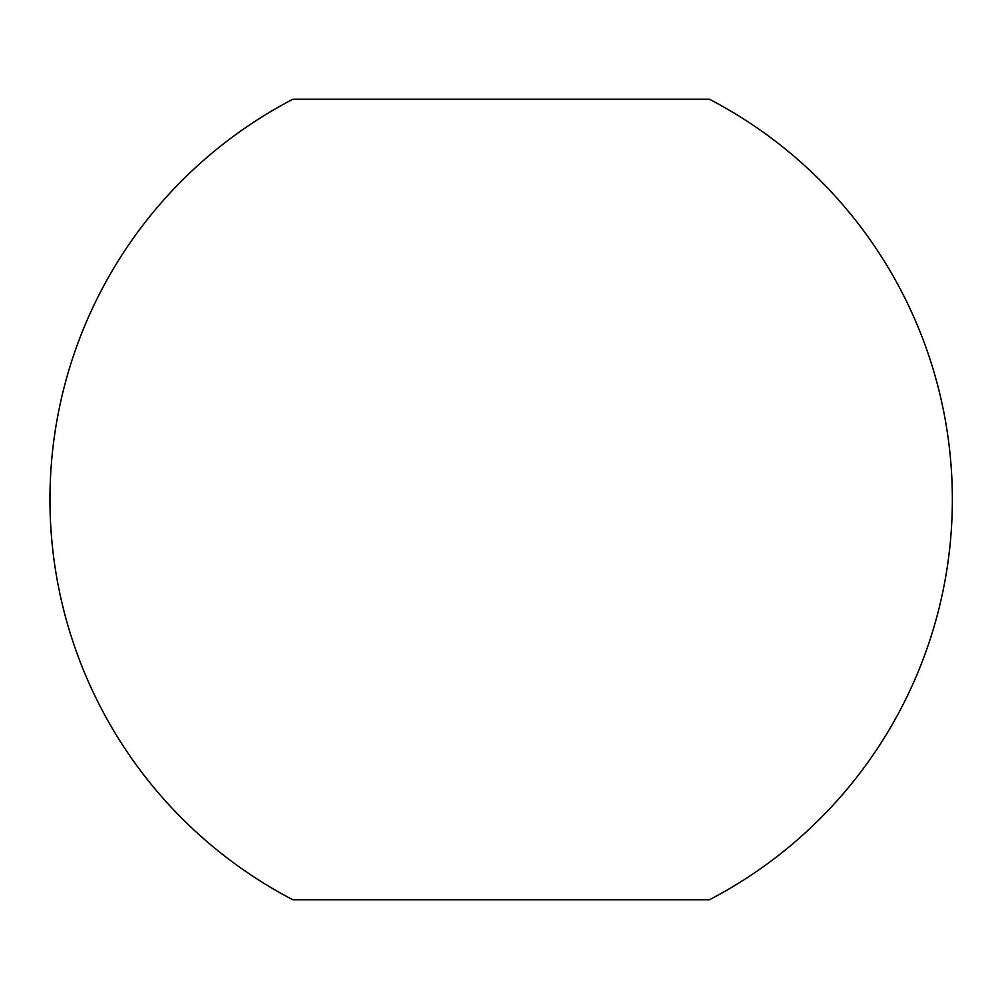 <?xml version="1.0" encoding="UTF-8"?>
<svg xmlns="http://www.w3.org/2000/svg" width="999" height="999" viewBox="0 0 999 999"><rect width="100%" height="100%" fill="white"/><g stroke="black" fill="none" stroke-linecap="round" stroke-linejoin="round"><path stroke-width="1.5" d="M501.161 899.774L709.402 899.774A451.211 451.211 0 0 0 709.402 99.226L292.907 99.226A451.211 451.211 0 0 0 292.907 899.774L501.161 899.774"/></g></svg>
